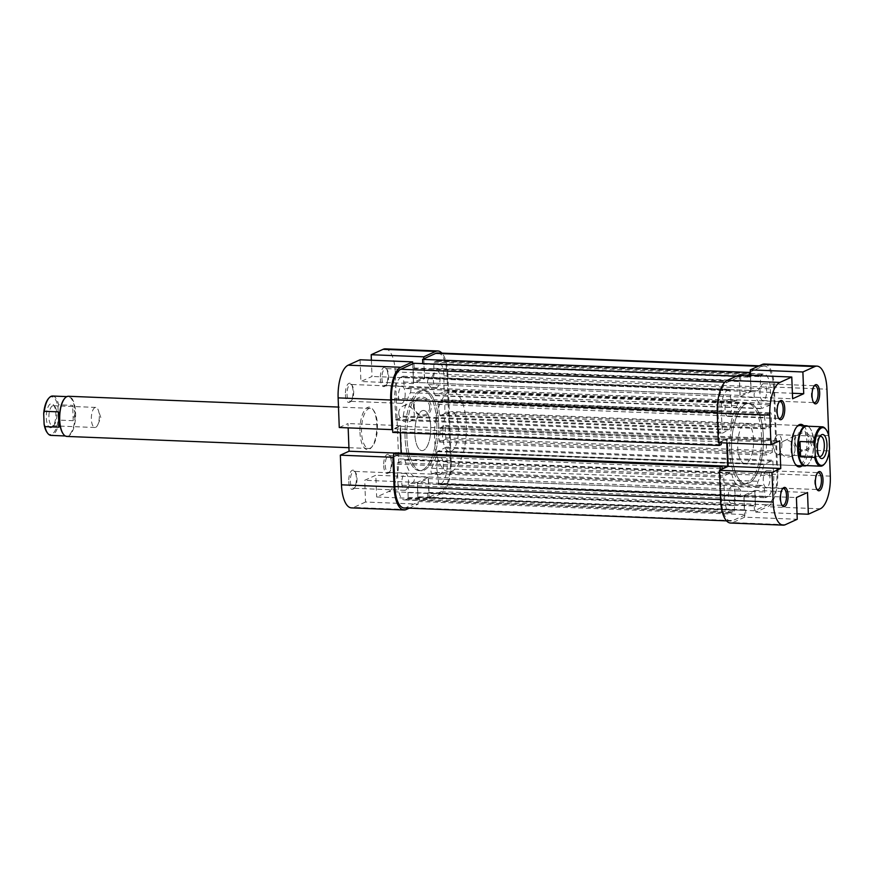 <?xml version="1.0" encoding="UTF-8"?>
<svg xmlns="http://www.w3.org/2000/svg" width="874" height="874" viewBox="0 0 874 874"><rect width="100%" height="100%" fill="white"/><g stroke="black" fill="none" stroke-linecap="round" stroke-linejoin="round"><path stroke-width="0.66" stroke-dasharray="4.37 3.28" d="M47.163 432.597A18.889 7.462 92.3 0 0 51.763 434.258A18.889 7.462 92.3 0 0 58.394 417.805L57.979 407.076A18.889 7.462 92.3 0 0 48.529 398.511M63.376 434.149A19.698 7.779 92.3 0 0 66.5 436.017A19.698 7.779 92.3 0 0 68.03 435.7A19.698 7.779 92.3 0 0 75.055 412.801L73.241 420.689L59.224 420.132A19.698 7.779 -87.7 0 1 52.527 435.077A19.698 7.779 -87.7 0 1 50.998 435.394M422.033 410.791A20.102 7.932 -87.7 0 1 423.595 410.463A20.102 7.932 -87.7 0 1 430.762 428.894A20.102 7.932 -87.7 0 1 423.551 450.307A20.102 7.932 -87.7 0 1 421.989 450.623A20.102 7.932 -87.7 0 1 414.822 432.193A20.102 7.932 -87.7 0 1 422.033 410.791M66.85 436.432A20.102 7.932 92.3 0 0 68.412 436.104A20.102 7.932 92.3 0 0 75.623 414.691A20.102 7.932 92.3 0 0 68.456 396.272M52.571 396.031A19.698 7.779 -87.7 0 1 58.634 404.804L72.651 405.372L75.055 412.801A19.698 7.779 92.3 0 0 68.074 396.654A19.698 7.779 92.3 0 0 66.533 396.971A19.698 7.779 92.3 0 0 64.807 398.26M51.5 427.539A12.061 4.763 -87.7 0 1 46.289 417.848A12.061 4.763 -87.7 0 1 50.594 403.832A12.061 4.763 -87.7 0 1 53.532 404.891A12.061 4.763 -87.7 0 1 55.805 415.871A12.061 4.763 -87.7 0 1 52.659 426.643A12.061 4.763 -87.7 0 1 51.5 427.539M52.516 405.875A10.051 3.966 92.3 0 0 48.911 416.581A10.051 3.966 92.3 0 0 52.495 425.802A10.051 3.966 92.3 0 0 53.27 425.638A10.051 3.966 92.3 0 0 54.232 424.895A10.051 3.966 92.3 0 0 56.854 415.915A10.051 3.966 92.3 0 0 54.964 406.76A10.051 3.966 92.3 0 0 53.292 405.722A10.051 3.966 92.3 0 0 52.516 405.875M94.949 407.579A10.051 3.966 92.3 0 0 91.344 418.285A10.051 3.966 92.3 0 0 94.927 427.495A10.051 3.966 92.3 0 0 95.703 427.331A10.051 3.966 92.3 0 0 97.877 424.578A10.051 3.966 92.3 0 0 98.445 410.551A10.051 3.966 92.3 0 0 95.725 407.415A10.051 3.966 92.3 0 0 94.949 407.579M829.546 448.635L828.902 450.908A19.698 7.779 -87.7 0 1 824.095 464.389M449.706 411.894A20.102 7.932 92.3 0 0 442.495 433.307A20.102 7.932 92.3 0 0 449.662 451.738A20.102 7.932 92.3 0 0 451.224 451.41A20.102 7.932 92.3 0 0 458.435 429.997A20.102 7.932 92.3 0 0 451.268 411.567A20.102 7.932 92.3 0 0 449.706 411.894M421.268 391.028A40.193 15.874 92.3 0 0 406.847 433.854A40.193 15.874 92.3 0 0 421.181 470.704A40.193 15.874 92.3 0 0 424.305 470.059A40.193 15.874 92.3 0 0 438.726 427.244A40.193 15.874 92.3 0 0 424.393 390.383A40.193 15.874 92.3 0 0 421.268 391.028M448.941 392.142A40.193 15.874 92.3 0 0 434.52 434.957A40.193 15.874 92.3 0 0 448.854 471.818A40.193 15.874 92.3 0 0 451.978 471.162A40.193 15.874 92.3 0 0 466.399 428.347A40.193 15.874 92.3 0 0 452.066 391.486A40.193 15.874 92.3 0 0 448.941 392.142M805.183 465.547A19.698 7.779 92.3 0 0 806.713 465.23A19.698 7.779 92.3 0 0 808.603 463.766A19.698 7.779 92.3 0 0 813.749 442.331A19.698 7.779 92.3 0 0 810.023 428.227A19.698 7.779 92.3 0 0 806.757 426.184M825.515 428.85A19.698 7.779 -87.7 0 1 828.312 435.58L814.295 435.023L813.749 442.331L814.885 450.339L828.902 450.908M778.308 454.622A10.051 3.966 92.3 0 0 781.913 443.916A10.051 3.966 92.3 0 0 778.33 434.706A10.051 3.966 92.3 0 0 777.543 434.87A10.051 3.966 92.3 0 0 775.369 437.612A10.051 3.966 92.3 0 0 774.812 451.65A10.051 3.966 92.3 0 0 777.521 454.786A10.051 3.966 92.3 0 0 778.308 454.622M814.885 450.339L814.295 435.023M828.312 435.58L829.142 437.907M819.79 436.661A10.051 3.966 92.3 0 0 819.014 437.306A10.051 3.966 92.3 0 0 816.392 446.286A10.051 3.966 92.3 0 0 818.293 455.441A10.051 3.966 92.3 0 0 819.014 456.152M806.396 465.591A20.102 7.932 92.3 0 0 808.286 464.116A20.102 7.932 92.3 0 0 813.53 446.166A20.102 7.932 92.3 0 0 809.728 427.856A20.102 7.932 92.3 0 0 807.969 426.239M58.634 404.804L57.979 407.076M73.241 420.689L72.651 405.372M58.394 417.805L59.224 420.132M814.087 386.089A8.445 3.332 92.3 0 0 813.618 386.516A8.445 3.332 92.3 0 0 811.411 395.704A8.445 3.332 92.3 0 0 813.006 401.745A8.445 3.332 92.3 0 0 813.443 402.215M817.43 473.02A8.445 3.332 92.3 0 0 816.961 473.446A8.445 3.332 92.3 0 0 814.754 482.634A8.445 3.332 92.3 0 0 816.349 488.675A8.445 3.332 92.3 0 0 816.786 489.145M782.514 488.883A8.445 3.332 92.3 0 0 782.044 489.309A8.445 3.332 92.3 0 0 779.837 498.497A8.445 3.332 92.3 0 0 781.432 504.538A8.445 3.332 92.3 0 0 781.869 505.008M779.171 401.953A8.445 3.332 92.3 0 0 778.701 402.379A8.445 3.332 92.3 0 0 776.494 411.567A8.445 3.332 92.3 0 0 778.1 417.608A8.445 3.332 92.3 0 0 778.526 418.067M803.654 425.66A21.304 8.412 -87.7 0 1 808.472 441.807A21.304 8.412 -87.7 0 1 802.048 465.82M449.662 451.738L798.159 465.667A20.102 7.932 92.3 0 0 806.888 441.982A20.102 7.932 92.3 0 0 799.765 425.507L451.268 411.567M796.749 426.84A20.102 7.932 92.3 0 0 796.269 427.32A20.102 7.932 92.3 0 0 791.025 449.192A20.102 7.932 92.3 0 0 794.827 463.581A20.102 7.932 92.3 0 0 795.253 464.094M812.033 441.851A9.647 8.696 -114.4 0 0 802.813 432.018A9.647 8.696 -114.4 0 0 794.324 441.141A9.647 8.696 -114.4 0 0 803.545 450.984A9.647 8.696 -114.4 0 0 812.033 441.851M794.958 441.403A8.445 7.604 65.6 0 1 799.218 434.028A8.445 7.604 65.6 0 1 810.449 442.026A8.445 7.604 65.6 0 1 806.199 449.4A8.445 7.604 65.6 0 1 794.958 441.403M795.056 449.017A8.445 7.604 -114.4 0 0 783.825 441.02A8.445 7.604 -114.4 0 0 779.564 448.395A8.445 7.604 -114.4 0 0 790.806 456.392A8.445 7.604 -114.4 0 0 795.056 449.017M769.95 477.554A8.445 3.332 92.3 0 0 766.946 470.627A8.445 3.332 92.3 0 0 763.275 480.58A8.445 3.332 92.3 0 0 766.279 487.495A8.445 3.332 92.3 0 0 769.95 477.554M735.034 493.406A8.445 3.332 92.3 0 0 732.041 486.49A8.445 3.332 92.3 0 0 728.37 496.443A8.445 3.332 92.3 0 0 731.363 503.358A8.445 3.332 92.3 0 0 735.034 493.406M731.691 406.476A8.445 3.332 92.3 0 0 728.697 399.56A8.445 3.332 92.3 0 0 725.027 409.502A8.445 3.332 92.3 0 0 728.02 416.428A8.445 3.332 92.3 0 0 731.691 406.476M766.607 390.612A8.445 3.332 92.3 0 0 763.614 383.697A8.445 3.332 92.3 0 0 759.943 393.65A8.445 3.332 92.3 0 0 762.936 400.565A8.445 3.332 92.3 0 0 766.607 390.612M753.574 439.851A20.102 7.932 92.3 0 0 746.44 423.377A20.102 7.932 92.3 0 0 737.711 447.062A20.102 7.932 92.3 0 0 744.834 463.537A20.102 7.932 92.3 0 0 753.574 439.851M729.768 450.667A40.193 15.874 92.3 0 0 744.036 483.617A40.193 15.874 92.3 0 0 761.516 436.246A40.193 15.874 92.3 0 0 747.248 403.296A40.193 15.874 92.3 0 0 729.768 450.667M731.614 450.733A40.193 15.874 92.3 0 0 745.883 483.693A40.193 15.874 92.3 0 0 763.352 436.323A40.193 15.874 92.3 0 0 749.094 403.362A40.193 15.874 92.3 0 0 731.614 450.733M785.344 524.684L732.762 522.586L744.659 517.179L797.241 519.276M830.3 476.122L777.718 474.014L774.386 387.084L826.957 389.181M828.76 436.006L829.328 450.809M718.384 442.67L727.113 438.704L727.288 443.031M750.515 375.372L751.137 391.607L740.038 396.654L739.196 374.924M764.4 364.021A28.132 11.111 -87.7 0 1 774.386 387.084M777.718 474.014A28.132 11.111 -87.7 0 1 767.678 506.723L820.249 508.821M744.659 517.179L743.829 495.449L754.939 490.401L755.77 512.131L767.678 506.723M732.762 522.586A28.132 11.111 -87.7 0 1 730.577 523.034M755.77 512.131L797.033 513.781M743.829 495.449L796.411 497.546M754.939 490.401L807.521 492.499M751.137 391.607L792.401 393.256M740.038 396.654L792.609 398.762M727.113 438.704L779.695 440.813M745.97 404.017A40.193 15.874 92.3 0 0 731.549 446.833A40.193 15.874 92.3 0 0 745.883 483.693A40.193 15.874 92.3 0 0 749.007 483.038A40.193 15.874 92.3 0 0 763.428 440.223A40.193 15.874 92.3 0 0 749.094 403.362A40.193 15.874 92.3 0 0 745.97 404.017M419.422 390.962A40.193 15.874 92.3 0 0 405.001 433.777A40.193 15.874 92.3 0 0 419.334 470.638A40.193 15.874 92.3 0 0 422.459 469.983A40.193 15.874 92.3 0 0 436.891 427.168A40.193 15.874 92.3 0 0 422.546 390.307A40.193 15.874 92.3 0 0 419.422 390.962M736.476 376.159L740.54 376.323L727.376 382.309A26.122 10.313 92.3 0 0 718.046 412.681L719.193 442.703M404.116 507.98A26.122 10.313 92.3 0 0 406.148 507.554L419.312 501.567L745.861 514.622L732.685 520.609A26.122 10.313 92.3 0 1 730.653 521.035A26.122 10.313 92.3 0 1 721.389 499.611L720.242 469.972M437.776 352.965A26.122 10.313 92.3 0 1 447.051 374.389L450.383 461.319A26.122 10.313 92.3 0 1 441.053 491.691L427.889 497.677L754.426 510.733L767.601 504.746A26.122 10.313 92.3 0 0 776.931 474.374L773.588 387.444A26.122 10.313 92.3 0 0 764.313 366.02A26.122 10.313 92.3 0 0 762.281 366.446L750.384 371.854M444.833 400.729L444.309 399.757L438.224 402.521L437.841 404.356A48.234 19.053 -87.7 0 1 439.513 414.975L440.026 415.773L444.833 413.588L444.833 400.729L771.371 413.784L770.944 412.79L764.761 415.576L764.389 417.411A48.234 19.053 -87.7 0 1 766.061 428.031L766.564 428.828L771.381 426.643L771.371 413.784M445.827 439.272L445.39 425.419L440.485 427.626L440.048 428.85A48.234 19.053 -87.7 0 1 439.24 440.594L439.644 442.058L445.827 439.272L772.365 452.328L771.928 438.475L767.022 440.682L766.596 441.905A48.234 19.053 -87.7 0 1 765.777 453.65L766.192 455.114L772.365 452.328M400.358 432.728L400.117 426.261L394.556 428.784L394.666 431.559L392.765 432.422M414.003 363.267L414.189 368.009L413.074 368.511L413.61 382.342L424.393 377.437L423.868 363.617L422.732 363.617M427.889 497.677L427.703 492.936L428.817 492.433L428.282 478.602L417.488 483.508L418.023 497.328L419.138 496.825L419.312 501.567M395.485 452.896L395.594 455.66L401.144 453.114L722.033 465.962M440.758 483.792A18.092 7.145 92.3 0 0 447.215 462.761L446.221 447.16L437.35 451.65A48.234 19.053 -87.7 0 1 431.516 468.246A3.015 1.191 92.3 0 0 431.013 471.567A3.015 1.191 92.3 0 0 432.051 473.61A3.015 1.191 92.3 0 0 432.291 473.566L434.673 472.484A8.041 3.179 -87.7 0 1 435.296 472.353A8.041 3.179 -87.7 0 1 438.147 478.941L438.759 484.677L440.758 483.792L767.296 496.847A18.092 7.145 92.3 0 0 773.752 475.817L772.769 460.205L763.898 464.706A48.234 19.053 -87.7 0 1 758.053 481.301A3.015 1.191 92.3 0 0 757.55 484.622A3.015 1.191 92.3 0 0 758.599 486.665A3.015 1.191 92.3 0 0 758.829 486.621L761.21 485.54A8.041 3.179 -87.7 0 1 761.833 485.409A8.041 3.179 -87.7 0 1 764.684 491.996L765.296 497.732L767.296 496.847M398.02 485.114A18.092 7.145 92.3 0 0 404.433 499.939A18.092 7.145 92.3 0 0 405.842 499.655L407.743 498.781L408.18 497.382L407.994 492.641A8.041 3.179 -87.7 0 1 410.867 483.3L413.249 482.219A3.015 1.191 92.3 0 0 414.309 479.444A3.015 1.191 92.3 0 0 413.588 476.385A48.234 19.053 -87.7 0 1 404.913 460.117L404.465 459.669L397.637 462.772L397.211 464.17L398.02 485.114L724.557 498.169A18.092 7.145 92.3 0 0 730.981 512.994A18.092 7.145 92.3 0 0 732.379 512.71L734.291 511.836L734.531 505.696A8.041 3.179 -87.7 0 1 737.405 496.356L739.786 495.274A3.015 1.191 92.3 0 0 740.857 492.499A3.015 1.191 92.3 0 0 740.136 489.44A48.234 19.053 -87.7 0 1 731.451 473.173L731.014 472.725L724.185 475.827L723.748 477.226L724.557 498.169M401.133 377.153A18.092 7.145 92.3 0 0 394.677 398.183L395.911 420.11L403.22 416.166A48.234 19.053 -87.7 0 1 410.376 392.699A3.015 1.191 92.3 0 0 410.878 389.378A3.015 1.191 92.3 0 0 409.83 387.335A3.015 1.191 92.3 0 0 409.6 387.379L407.218 388.46A8.041 3.179 -87.7 0 1 406.596 388.591A8.041 3.179 -87.7 0 1 403.744 382.004L403.132 376.268L401.133 377.153L727.681 390.208A18.092 7.145 92.3 0 0 721.214 411.239L722.448 433.165L729.768 429.221A48.234 19.053 -87.7 0 1 736.913 405.755A3.015 1.191 92.3 0 0 737.416 402.433A3.015 1.191 92.3 0 0 736.378 400.39A3.015 1.191 92.3 0 0 736.137 400.434L733.767 401.516A8.041 3.179 -87.7 0 1 733.133 401.647A8.041 3.179 -87.7 0 1 730.282 395.059L729.67 389.323L727.681 390.208M428.642 378.726A3.015 1.191 92.3 0 0 427.572 381.501A3.015 1.191 92.3 0 0 428.304 384.56A48.234 19.053 -87.7 0 1 435.186 395.365L444.003 391.858L443.872 375.831A18.092 7.145 92.3 0 0 437.448 361.006A18.092 7.145 92.3 0 0 436.05 361.29L434.149 362.164L433.712 363.562L433.897 368.304A8.041 3.179 -87.7 0 1 431.024 377.644L428.642 378.726L755.191 391.781A3.015 1.191 92.3 0 0 754.12 394.556A3.015 1.191 92.3 0 0 754.841 397.615A48.234 19.053 -87.7 0 1 761.735 408.42L770.54 404.913L770.409 388.886A18.092 7.145 92.3 0 0 763.996 374.061A18.092 7.145 92.3 0 0 762.587 374.345L760.686 375.219L760.435 381.359A8.041 3.179 -87.7 0 1 757.561 390.7L755.191 391.781M726.797 443.009L726.655 439.316L721.105 441.84L721.137 442.779M754.426 510.733L754.24 505.991L755.355 505.489L754.83 491.658L744.036 496.563L744.561 510.383L745.675 509.881L745.861 514.622M740.54 376.323L740.726 381.064L739.612 381.567L740.147 395.398L750.941 390.492L750.405 376.672L749.291 377.175L749.226 375.328M422.754 364.119L749.291 377.175M423.868 363.617L750.405 376.672M424.393 377.437L750.941 390.492M413.61 382.342L740.147 395.398M413.074 368.511L739.612 381.567M414.189 368.009L740.726 381.064M419.138 496.825L745.675 509.881M418.023 497.328L744.561 510.383M417.488 483.508L744.036 496.563M428.282 478.602L754.83 491.658M428.817 492.433L755.355 505.489M427.703 492.936L754.24 505.991M394.666 431.559L721.214 444.615M394.556 428.784L721.105 441.84M400.117 426.261L726.655 439.316M395.594 455.66L722.132 468.715M383.686 465.634A9.647 3.813 92.3 0 0 388.777 472.67A9.647 3.813 92.3 0 0 391.301 462.171A9.647 3.813 92.3 0 0 389.476 455.267A9.647 3.813 92.3 0 0 385.456 456.206A9.647 3.813 92.3 0 0 383.686 465.634M391.934 462.433A8.445 3.332 -87.7 0 1 389.728 471.621A8.445 3.332 -87.7 0 1 388.264 472.386A8.445 3.332 -87.7 0 1 385.27 465.46A8.445 3.332 -87.7 0 1 388.941 455.518A8.445 3.332 -87.7 0 1 390.339 456.392A8.445 3.332 -87.7 0 1 391.934 462.433M380.343 378.704A9.647 3.813 92.3 0 0 385.445 385.74A9.647 3.813 92.3 0 0 387.958 375.241A9.647 3.813 92.3 0 0 386.133 368.336A9.647 3.813 92.3 0 0 382.113 369.276A9.647 3.813 92.3 0 0 380.343 378.704M388.591 375.503A8.445 3.332 -87.7 0 1 386.384 384.691A8.445 3.332 -87.7 0 1 384.921 385.456A8.445 3.332 -87.7 0 1 381.927 378.529A8.445 3.332 -87.7 0 1 385.598 368.588A8.445 3.332 -87.7 0 1 386.996 369.462A8.445 3.332 -87.7 0 1 388.591 375.503M345.427 394.567A9.647 3.813 92.3 0 0 350.529 401.603A9.647 3.813 92.3 0 0 353.052 391.104A9.647 3.813 92.3 0 0 351.228 384.199A9.647 3.813 92.3 0 0 347.207 385.139A9.647 3.813 92.3 0 0 345.427 394.567M353.675 391.366A8.445 3.332 -87.7 0 1 351.468 400.554A8.445 3.332 -87.7 0 1 350.004 401.308A8.445 3.332 -87.7 0 1 347.011 394.392A8.445 3.332 -87.7 0 1 350.682 384.44A8.445 3.332 -87.7 0 1 352.08 385.325A8.445 3.332 -87.7 0 1 353.675 391.366M348.77 481.498A9.647 3.813 92.3 0 0 353.872 488.533A9.647 3.813 92.3 0 0 356.384 478.034A9.647 3.813 92.3 0 0 354.56 471.13A9.647 3.813 92.3 0 0 350.54 472.069A9.647 3.813 92.3 0 0 348.77 481.498M357.018 478.297A8.445 3.332 -87.7 0 1 354.811 487.484A8.445 3.332 -87.7 0 1 353.347 488.249A8.445 3.332 -87.7 0 1 350.354 481.323A8.445 3.332 -87.7 0 1 354.025 471.381A8.445 3.332 -87.7 0 1 355.423 472.255A8.445 3.332 -87.7 0 1 357.018 478.297M359.957 432.193A21.304 8.412 92.3 0 0 371.21 447.728A21.304 8.412 92.3 0 0 376.781 424.546A21.304 8.412 92.3 0 0 372.75 409.294A21.304 8.412 92.3 0 0 363.879 411.37A21.304 8.412 92.3 0 0 359.957 432.193M377.404 424.808A20.102 7.932 -87.7 0 1 372.16 446.68A20.102 7.932 -87.7 0 1 368.664 448.493A20.102 7.932 -87.7 0 1 361.541 432.018A20.102 7.932 -87.7 0 1 370.27 408.333A20.102 7.932 -87.7 0 1 373.602 410.419A20.102 7.932 -87.7 0 1 377.404 424.808M413.522 406.192A9.647 8.696 -114.4 0 0 422.743 416.035A9.647 8.696 -114.4 0 0 431.232 406.902A9.647 8.696 -114.4 0 0 422.011 397.058A9.647 8.696 -114.4 0 0 413.522 406.192M429.647 407.076A8.445 7.604 65.6 0 1 425.398 414.451A8.445 7.604 65.6 0 1 414.156 406.454A8.445 7.604 65.6 0 1 418.417 399.079A8.445 7.604 65.6 0 1 429.647 407.076M398.762 413.446A8.445 7.604 -114.4 0 0 410.004 421.443A8.445 7.604 -114.4 0 0 414.254 414.068A8.445 7.604 -114.4 0 0 403.023 406.071A8.445 7.604 -114.4 0 0 398.762 413.446M440.059 377.557A8.445 3.332 -87.7 0 1 436.388 387.51A8.445 3.332 -87.7 0 1 433.395 380.594A8.445 3.332 -87.7 0 1 437.066 370.642A8.445 3.332 -87.7 0 1 440.059 377.557M405.154 393.42A8.445 3.332 -87.7 0 1 401.483 403.373A8.445 3.332 -87.7 0 1 398.489 396.446A8.445 3.332 -87.7 0 1 402.149 386.505A8.445 3.332 -87.7 0 1 405.154 393.42M408.486 480.35A8.445 3.332 -87.7 0 1 404.815 490.303A8.445 3.332 -87.7 0 1 401.822 483.388A8.445 3.332 -87.7 0 1 405.492 473.435A8.445 3.332 -87.7 0 1 408.486 480.35M443.402 464.498A8.445 3.332 -87.7 0 1 439.731 474.44A8.445 3.332 -87.7 0 1 436.738 467.524A8.445 3.332 -87.7 0 1 440.409 457.572A8.445 3.332 -87.7 0 1 443.402 464.498M430.718 426.938A20.102 7.932 -87.7 0 1 421.989 450.623A20.102 7.932 -87.7 0 1 414.855 434.149A20.102 7.932 -87.7 0 1 423.595 410.463A20.102 7.932 -87.7 0 1 430.718 426.938M406.923 437.754A40.193 15.874 -87.7 0 1 424.393 390.383A40.193 15.874 -87.7 0 1 438.661 423.333A40.193 15.874 -87.7 0 1 421.181 470.704A40.193 15.874 -87.7 0 1 406.923 437.754M405.077 437.677A40.193 15.874 -87.7 0 1 422.546 390.307A40.193 15.874 -87.7 0 1 436.814 423.267A40.193 15.874 -87.7 0 1 419.334 470.638A40.193 15.874 -87.7 0 1 405.077 437.677M441.13 493.668L429.232 499.076L376.65 496.978L388.559 491.57L441.13 493.668A28.132 11.111 92.3 0 0 451.181 460.959L398.599 458.861L395.256 371.931L447.838 374.028L451.181 460.959M339.265 427.517L347.994 423.551L348.158 427.878M371.395 360.219L372.018 376.454L360.918 381.501L360.077 359.771M385.281 348.857A28.132 11.111 -87.7 0 1 395.256 371.931M398.599 458.861A28.132 11.111 -87.7 0 1 388.559 491.57M409.196 508.176L418.122 504.123L365.54 502.026L364.709 480.285L375.82 475.238L376.65 496.978M365.54 502.026L353.642 507.423A28.132 11.111 -87.7 0 1 351.457 507.881M393.704 456.916L401.636 453.311L400.576 425.649L392.644 429.254M429.232 499.076L428.391 477.346L417.291 482.393L418.122 504.123M447.838 374.028A28.132 11.111 92.3 0 0 441.894 353.14M412.736 363.846L413.489 383.599L424.6 378.551L423.846 358.799M413.489 383.599L360.918 381.501M424.6 378.551L372.018 376.454M428.391 477.346L375.82 475.238M417.291 482.393L364.709 480.285M401.636 453.311L395.135 453.06M400.576 425.649L347.994 423.551M717.237 412.648L718.046 412.681M406.148 507.554L732.685 520.609M758.217 366.282L762.281 366.446M441.053 491.691L767.601 504.746M450.383 461.319L776.931 474.374M720.58 499.578L721.389 499.611M724.797 382.2L727.376 382.309M447.051 374.389L773.588 387.444M428.304 384.56L754.841 397.615M431.024 377.644L757.561 390.7M433.897 368.304L760.435 381.359M433.712 363.562L760.26 376.618M434.149 362.164L760.686 375.219M436.05 361.29L762.587 374.345M443.872 375.831L770.409 388.886M444.429 390.449L770.977 403.504M444.003 391.858L770.54 404.913M435.591 395.671L762.139 408.726M435.186 395.365L761.735 408.42M394.677 398.183L721.214 411.239M403.034 376.29L729.582 389.345M403.559 377.262L730.107 390.317M403.744 382.004L730.282 395.059M407.218 388.46L733.767 401.516M409.6 387.379L736.137 400.434M410.376 392.699L736.913 405.755M403.22 416.166L729.768 429.221M402.827 416.996L729.364 430.052M395.998 420.088L722.547 433.143M395.485 419.127L722.022 432.182M405.842 499.655L732.379 512.71M397.211 464.17L723.748 477.226M397.637 462.772L724.185 475.827M404.465 459.669L731.014 472.725M404.913 460.117L731.451 473.173M413.588 476.385L740.136 489.44M413.249 482.219L739.786 495.274M410.867 483.3L737.405 496.356M407.994 492.641L734.531 505.696M408.18 497.382L734.717 510.438M407.743 498.781L734.291 511.836M447.215 462.761L773.752 475.817M438.846 484.655L765.395 497.71M438.333 483.683L764.87 496.738M438.147 478.941L764.684 491.996M434.673 472.484L761.21 485.54M432.291 473.566L758.829 486.621M431.516 468.246L758.053 481.301M437.35 451.65L763.898 464.706M437.721 450.995L764.258 464.05M446.133 447.171L772.671 460.227M446.647 448.144L773.195 461.199M446.253 437.874L772.802 450.929M439.742 442.036L766.279 455.092M439.24 440.594L765.777 453.65M440.048 428.85L766.596 441.905M440.485 427.626L767.022 440.682M445.292 425.441L771.84 438.497M445.816 426.414L772.354 439.469M444.309 399.757L770.846 412.812M445.27 412.189L771.808 425.245M444.833 413.588L771.381 426.643M440.026 415.773L766.564 428.828M439.513 414.975L766.061 428.031M437.841 404.356L764.389 417.411M438.224 402.521L764.761 415.576M406.224 509.531L353.642 507.423M370.27 408.333L338.478 407.066M94.927 427.495L52.495 425.802M744.036 483.617L448.854 471.818M778.33 434.706L820.762 436.399M775.369 437.612L772.387 444.527L774.812 451.65M777.521 454.786L819.954 456.479M818.293 455.441L819.725 457.31M819.014 437.306L820.588 435.558M747.248 403.296L452.066 391.486M97.877 424.578L100.871 417.674L98.445 410.551M95.725 407.415L53.292 405.722M54.964 406.76L53.532 404.891M54.232 424.895L52.659 426.643M68.074 396.654L66.861 396.61M66.5 436.017L65.288 435.962M368.664 448.493L348.923 447.707M813.618 386.516L814.568 385.467M816.961 473.446L817.9 472.397M782.044 489.309L782.995 488.26M778.701 402.379L779.652 401.33M796.269 427.32L797.219 426.272M783.825 441.02L799.218 434.028M766.946 470.627L818.425 472.692M732.041 486.49L783.508 488.544M728.697 399.56L780.165 401.614M763.614 383.697L815.081 385.751M746.44 423.377L799.765 425.507M744.834 463.537L798.159 465.667M762.936 400.565L814.404 402.619M728.02 416.428L779.499 418.482M731.363 503.358L782.831 505.412M766.279 487.495L817.747 489.56M790.806 456.392L806.199 449.4M794.827 463.581L795.679 464.706M778.1 417.608L778.952 418.733M781.432 504.538L782.296 505.664M816.349 488.675L817.212 489.801M813.006 401.745L813.869 402.87M726.534 520.86L730.653 521.035M759.233 365.824L764.313 366.02M437.448 361.006L763.996 374.061M435.492 395.693L762.041 408.748M403.132 376.268L729.67 389.323M406.596 388.591L733.133 401.647M409.83 387.335L736.378 400.39M395.911 420.11L722.448 433.165M404.433 499.939L730.981 512.994M404.564 459.648L731.101 472.703M438.759 484.677L765.296 497.732M435.296 472.353L761.833 485.409M432.051 473.61L758.599 486.665M446.221 447.16L772.769 460.205M439.644 442.058L766.192 455.114M445.39 425.419L771.928 438.475M444.396 399.735L770.944 412.79M439.928 415.795L766.476 428.85M389.728 471.621L388.777 472.67M386.384 384.691L385.445 385.74M351.468 400.554L350.529 401.603M354.811 487.484L353.872 488.533M372.16 446.68L371.21 447.728M410.004 421.443L425.398 414.451M436.388 387.51L384.921 385.456M401.483 403.373L350.004 401.308M404.815 490.303L353.347 488.249M439.731 474.44L388.264 472.386M440.409 457.572L388.941 455.518M405.492 473.435L354.025 471.381M402.149 386.505L350.682 384.44M437.066 370.642L385.598 368.588M403.023 406.071L418.417 399.079M373.602 410.419L372.75 409.294M355.423 472.255L354.56 471.13M352.08 385.325L351.228 384.199M386.996 369.462L386.133 368.336M390.339 456.392L389.476 455.267"/><path stroke-width="1.31" d="M44.115 424.283A18.889 7.462 92.3 0 0 47.163 432.597L47.731 433.351A19.698 7.779 -87.7 0 1 44.935 426.621L44.115 424.283L43.7 413.566L44.345 411.293A19.698 7.779 -87.7 0 1 49.152 397.812A19.698 7.779 -87.7 0 1 51.042 396.348A19.698 7.779 -87.7 0 1 52.571 396.031L66.861 396.61M65.288 435.962L50.998 435.394A19.698 7.779 -87.7 0 1 47.731 433.351M338.478 407.066L68.456 396.272A20.102 7.932 92.3 0 0 66.894 396.588A20.102 7.932 92.3 0 0 64.971 398.085A20.102 7.932 92.3 0 0 59.716 416.035A20.102 7.932 92.3 0 0 63.518 434.345A20.102 7.932 92.3 0 0 66.85 436.432L348.923 447.707M64.807 398.26A19.698 7.779 92.3 0 0 64.654 398.435A19.698 7.779 92.3 0 0 59.508 419.87L58.372 411.851L44.345 411.293M824.728 463.69L824.095 464.389A19.698 7.779 -87.7 0 1 822.205 465.853A19.698 7.779 -87.7 0 1 820.675 466.17A19.698 7.779 -87.7 0 1 814.623 457.397L815.267 455.125A18.889 7.462 92.3 0 0 822.915 465.088A18.889 7.462 92.3 0 0 824.728 463.69A18.889 7.462 92.3 0 0 829.546 448.635L829.142 437.907A18.889 7.462 92.3 0 0 826.094 429.604A18.889 7.462 92.3 0 0 814.852 444.396L814.033 442.069A19.698 7.779 -87.7 0 1 820.719 427.124A19.698 7.779 -87.7 0 1 822.248 426.807A19.698 7.779 -87.7 0 1 825.515 428.85L826.094 429.604M807.969 426.239A20.102 7.932 92.3 0 0 806.407 425.769A20.102 7.932 92.3 0 0 804.845 426.097A20.102 7.932 92.3 0 0 797.623 447.499A20.102 7.932 92.3 0 0 804.801 465.929A20.102 7.932 92.3 0 0 806.363 465.613A20.102 7.932 92.3 0 0 806.396 465.591M822.248 426.807L806.757 426.184A19.698 7.779 92.3 0 0 805.227 426.501A19.698 7.779 92.3 0 0 798.191 449.4A19.698 7.779 92.3 0 0 805.183 465.547L820.675 466.17M821.746 434.662A12.061 4.763 -87.7 0 1 826.968 444.353A12.061 4.763 -87.7 0 1 822.663 458.369A12.061 4.763 -87.7 0 1 819.725 457.31A12.061 4.763 -87.7 0 1 817.441 446.33A12.061 4.763 -87.7 0 1 820.588 435.558A12.061 4.763 -87.7 0 1 821.746 434.662M819.014 456.152A10.051 3.966 92.3 0 0 819.954 456.479A10.051 3.966 92.3 0 0 820.741 456.315A10.051 3.966 92.3 0 0 824.346 445.62A10.051 3.966 92.3 0 0 820.762 436.399A10.051 3.966 92.3 0 0 819.976 436.563A10.051 3.966 92.3 0 0 819.79 436.661M815.267 455.125L814.852 444.396M814.623 457.397L800.595 456.829L798.191 449.4L800.005 441.512L814.033 442.069M800.595 456.829L800.005 441.512M49.152 397.812L48.529 398.511A18.889 7.462 92.3 0 0 43.7 413.566M44.935 426.621L58.962 427.178L59.508 419.87A19.698 7.779 92.3 0 0 63.234 433.963A19.698 7.779 92.3 0 0 63.376 434.149M58.962 427.178L58.372 411.851M812.044 395.966A9.647 3.813 -87.7 0 1 814.568 385.467A9.647 3.813 -87.7 0 1 819.659 392.502A9.647 3.813 -87.7 0 1 817.889 401.931A9.647 3.813 -87.7 0 1 813.869 402.87A9.647 3.813 -87.7 0 1 812.044 395.966M813.443 402.215A8.445 3.332 92.3 0 0 814.404 402.619A8.445 3.332 92.3 0 0 818.075 392.677A8.445 3.332 92.3 0 0 815.081 385.751A8.445 3.332 92.3 0 0 814.087 386.089M815.387 482.896A9.647 3.813 -87.7 0 1 817.9 472.397A9.647 3.813 -87.7 0 1 823.002 479.433A9.647 3.813 -87.7 0 1 821.221 488.861A9.647 3.813 -87.7 0 1 817.212 489.801A9.647 3.813 -87.7 0 1 815.387 482.896M816.786 489.145A8.445 3.332 92.3 0 0 817.747 489.56A8.445 3.332 92.3 0 0 821.418 479.608A8.445 3.332 92.3 0 0 818.425 472.692A8.445 3.332 92.3 0 0 817.43 473.02M780.471 498.759A9.647 3.813 -87.7 0 1 782.995 488.26A9.647 3.813 -87.7 0 1 788.086 495.296A9.647 3.813 -87.7 0 1 786.316 504.724A9.647 3.813 -87.7 0 1 782.296 505.664A9.647 3.813 -87.7 0 1 780.471 498.759M781.869 505.008A8.445 3.332 92.3 0 0 782.831 505.412A8.445 3.332 92.3 0 0 786.502 495.471A8.445 3.332 92.3 0 0 783.508 488.544A8.445 3.332 92.3 0 0 782.514 488.883M777.128 411.829A9.647 3.813 -87.7 0 1 779.652 401.33A9.647 3.813 -87.7 0 1 784.743 408.366A9.647 3.813 -87.7 0 1 782.973 417.794A9.647 3.813 -87.7 0 1 778.952 418.733A9.647 3.813 -87.7 0 1 777.128 411.829M778.526 418.067A8.445 3.332 92.3 0 0 779.499 418.482A8.445 3.332 92.3 0 0 783.159 408.54A8.445 3.332 92.3 0 0 780.165 401.614A8.445 3.332 92.3 0 0 779.171 401.953M802.048 465.82A21.304 8.412 -87.7 0 1 795.679 464.706A21.304 8.412 -87.7 0 1 791.658 449.454A21.304 8.412 -87.7 0 1 797.219 426.272A21.304 8.412 -87.7 0 1 803.654 425.66M806.407 425.769L799.765 425.507A20.102 7.932 92.3 0 0 796.749 426.84M717.248 413.041L718.384 442.67L770.966 444.779L769.83 415.139L717.248 413.041A28.132 11.111 -87.7 0 1 727.299 380.332L739.196 374.924L791.778 377.022L792.609 398.762L803.719 393.715L802.889 371.974L750.307 369.877L762.215 364.469A28.132 11.111 -87.7 0 1 764.4 364.021L816.971 366.119A28.132 11.111 92.3 0 0 814.786 366.577L802.889 371.974M829.328 450.809L830.3 476.122A28.132 11.111 92.3 0 1 820.249 508.821L808.352 514.229L807.521 492.499L796.411 497.546L797.241 519.276L785.344 524.684A28.132 11.111 92.3 0 1 783.159 525.143L730.577 523.034A28.132 11.111 -87.7 0 1 720.591 499.972L719.455 470.332L772.026 472.441L780.755 468.475L779.695 440.813L770.966 444.779M816.971 366.119A28.132 11.111 92.3 0 1 826.957 389.181L828.76 436.006M795.253 464.094A20.102 7.932 92.3 0 0 798.159 465.667L804.801 465.929M772.026 472.441L773.173 502.069A28.132 11.111 92.3 0 0 783.159 525.143M791.778 377.022L779.881 382.43A28.132 11.111 92.3 0 0 769.83 415.139M727.288 443.031L728.184 466.366L719.455 470.332M750.307 369.877L750.515 375.372M797.033 513.781L808.352 514.229M792.401 393.256L803.719 393.715M728.184 466.366L780.755 468.475M736.476 376.159L414.003 363.267L400.827 369.254A26.122 10.313 92.3 0 0 391.497 399.626L392.765 432.422L719.302 445.478L719.193 442.703M759.233 365.824L437.776 352.965A26.122 10.313 92.3 0 0 435.744 353.391L422.568 359.378L749.116 372.433L750.384 371.854M720.242 469.972L720.121 466.814L393.584 453.759L394.84 486.556A26.122 10.313 92.3 0 0 404.116 507.98L726.534 520.86M422.732 363.617L422.568 359.378M393.584 453.759L395.485 452.896L722.033 465.951L722.132 468.715L727.692 466.192L726.797 443.009M401.144 453.114L400.358 432.728M721.137 442.779L721.214 444.615L719.302 445.478M720.121 466.814L722.033 465.951L727.692 466.192M749.226 375.328L749.116 372.433M394.043 486.916L392.907 457.277L340.336 455.179L341.472 484.819L394.043 486.916A28.132 11.111 92.3 0 0 404.028 509.979A28.132 11.111 92.3 0 0 406.224 509.531L409.196 508.176M400.751 367.277L412.659 361.869L360.077 359.771L348.18 365.179L400.751 367.277A28.132 11.111 92.3 0 0 390.711 399.986L391.847 429.615L339.265 427.517L338.129 397.878A28.132 11.111 -87.7 0 1 348.18 365.179M348.158 427.878L349.065 451.213L340.336 455.179M441.894 353.14A28.132 11.111 92.3 0 0 437.852 350.966A28.132 11.111 92.3 0 0 435.667 351.414L383.085 349.316L371.188 354.724L371.395 360.219M383.085 349.316A28.132 11.111 -87.7 0 1 385.281 348.857L437.852 350.966M404.028 509.979L351.457 507.881A28.132 11.111 -87.7 0 1 341.472 484.819M392.907 457.277L393.704 456.916M423.846 358.799L423.77 356.821L435.667 351.414M412.659 361.869L412.736 363.846M392.644 429.254L391.847 429.615M423.77 356.821L371.188 354.724M395.135 453.06L349.065 451.213M814.786 366.577L762.215 364.469M720.591 499.972L773.173 502.069M727.299 380.332L779.881 382.43M391.497 399.626L717.237 412.648M435.744 353.391L758.217 366.282M394.84 486.556L720.58 499.578M400.827 369.254L724.797 382.2M390.711 399.986L338.129 397.878"/></g></svg>
